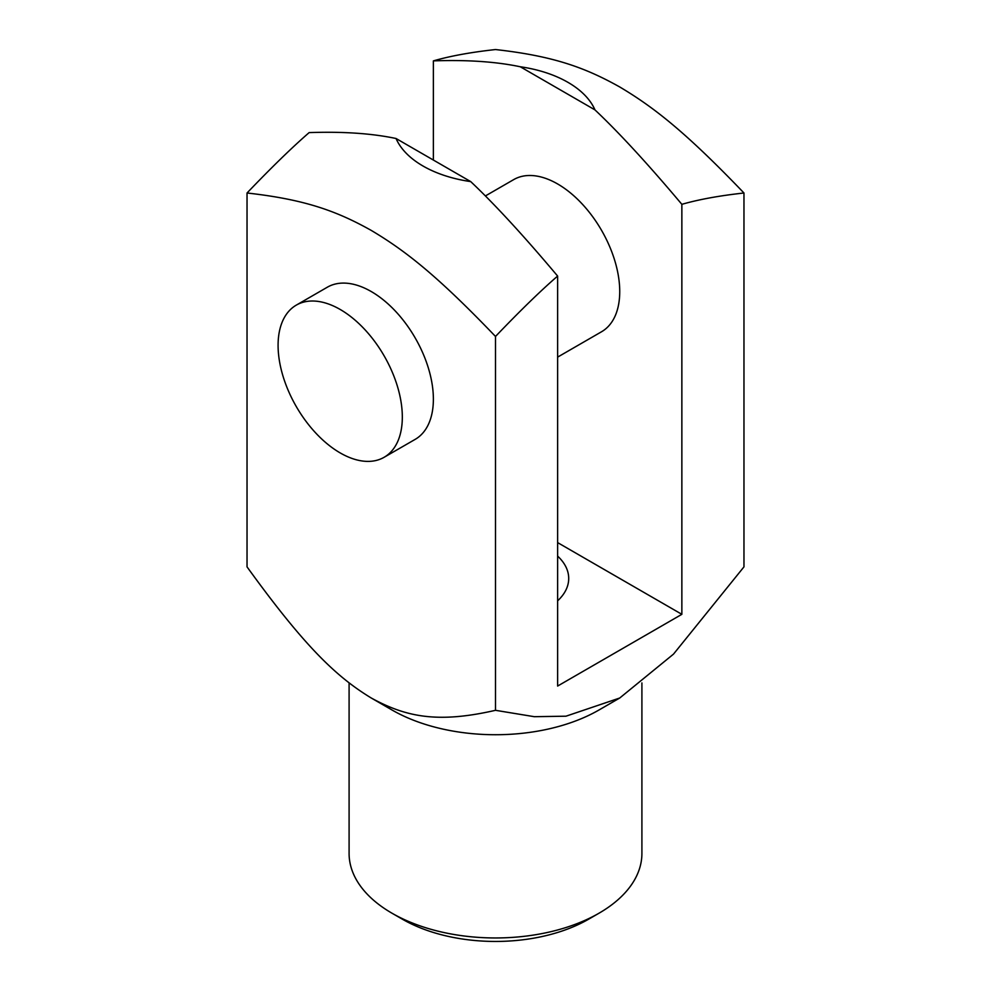 <?xml version="1.0" encoding="UTF-8"?>
<svg xmlns="http://www.w3.org/2000/svg" width="991" height="991" viewBox="0 0 991 991"><rect width="100%" height="100%" fill="white"/><g stroke="black" fill="none" stroke-linecap="round" stroke-linejoin="round"><path stroke-width="1.49" d="M495.5 336.457C438.01 276.501 406.211 251.194 371.266 230.42C336.308 210.835 304.522 199.426 247.032 192.997C271.534 167.392 292.234 147.263 309.142 132.608C342.898 131.431 371.873 133.401 396.053 138.505A102.494 59.175 0 0 0 423.033 166.03A102.494 59.175 0 0 0 470.713 181.601C494.893 204.431 523.867 235.92 557.623 276.068C540.702 290.71 520.002 310.852 495.5 336.457L495.5 710.312L534.298 716.691L565.972 716.196L619.734 698.011L673.508 654.11L743.968 566.864L743.968 192.997C719.466 195.685 698.766 199.464 681.858 204.332C648.102 164.184 619.127 132.695 594.947 109.877A102.494 59.175 0 0 0 567.967 82.352A102.494 59.175 0 0 0 520.287 66.769C496.107 61.665 467.133 59.708 433.377 60.885C450.298 56.004 470.998 52.226 495.5 49.55C552.99 55.979 584.789 67.388 619.734 86.973C654.692 107.746 686.478 133.042 743.968 192.997M619.734 698.011L599.035 709.965A146.408 84.532 180 0 1 391.965 709.965L371.266 698.011C406.211 717.162 438.01 723.48 495.5 710.312M296.284 305.129L327.34 287.204A87.852 50.714 60 0 1 395.037 310.74A87.852 50.714 60 0 1 433.377 399.138A87.852 50.714 60 0 1 415.192 439.36L384.124 457.285A87.852 50.714 60 0 1 316.439 433.748A87.852 50.714 60 0 1 278.087 345.351A87.852 50.714 60 0 1 296.284 305.129A87.852 50.714 60 0 1 363.982 328.665A87.852 50.714 60 0 1 402.321 417.075A87.852 50.714 60 0 1 384.124 457.285M485.503 195.884L513.697 179.606A87.852 50.714 60 0 1 581.395 203.143A87.852 50.714 60 0 1 619.734 291.552A87.852 50.714 60 0 1 601.537 331.762L557.623 357.119M641.908 682.935L641.908 853.412A146.408 84.532 180 0 1 599.035 913.194A146.408 84.532 180 0 1 391.965 913.194L391.965 913.194A146.408 84.532 180 0 1 349.092 853.412L349.092 682.935M402.321 919.165L391.965 913.194L402.321 919.165A131.766 76.072 0 0 0 588.679 919.165L599.035 913.194M557.623 556.1A73.21 42.266 180 0 1 568.71 578.459A73.21 42.266 180 0 1 557.623 600.831M247.032 192.997L247.032 566.864C304.522 646.417 336.308 676.803 371.266 698.011L391.965 709.965M681.858 204.332L681.858 614.321L557.623 686.057L557.623 276.068M433.377 160.046L433.377 60.885M470.713 181.601L396.053 138.505M681.858 614.321L557.623 542.597M520.287 66.769L594.947 109.877"/></g></svg>
